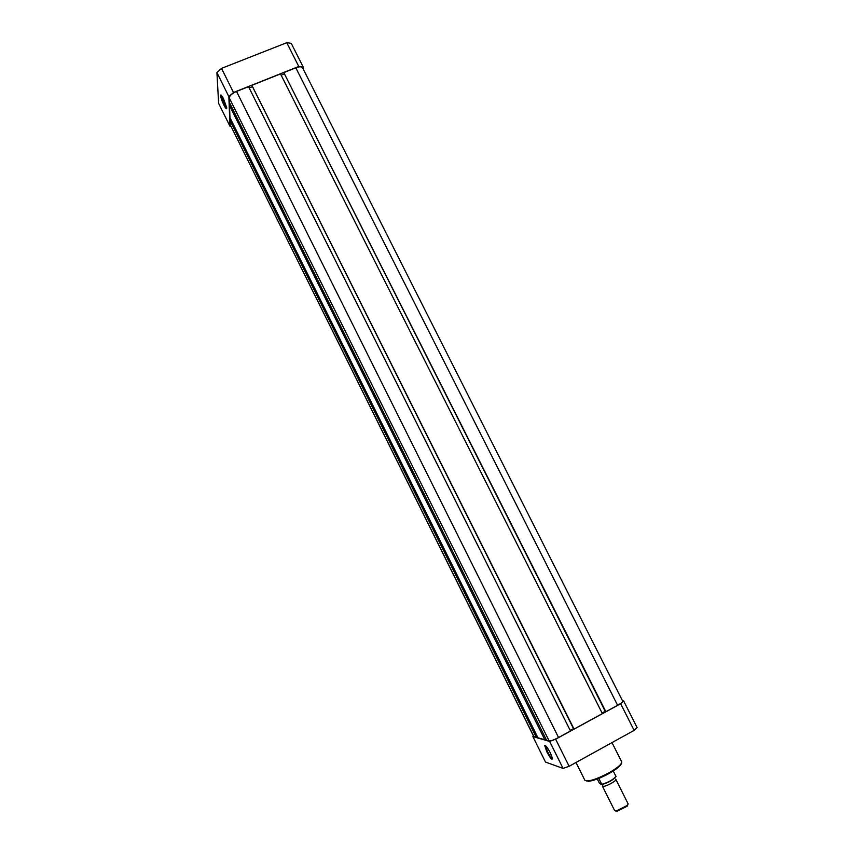 <?xml version="1.0" encoding="UTF-8"?>
<svg xmlns="http://www.w3.org/2000/svg" width="854" height="854" viewBox="0 0 854 854"><rect width="100%" height="100%" fill="white"/><g stroke="black" fill="none" stroke-linecap="round" stroke-linejoin="round"><path stroke-width="1.28" d="M230.228 124.769L533.718 736.5L536.301 737.322L230.068 120.574L230.228 124.769L533.921 736.639M537.465 736.778L536.301 737.322M231.114 119.955L230.068 120.574M229.961 117.638L537.967 737.792L544.809 739.745L229.534 105.565L229.961 117.638M546.037 739.18L544.809 739.745M230.633 104.914L229.534 105.565M236.537 91.442C232.053 93.449 229.619 95.605 229.256 97.911L229.416 102.469L546.571 740.247L549.165 740.994C550.809 741.091 553.947 739.938 558.548 737.525L570.504 731.003L248.525 86.66L236.537 91.442L558.548 737.525M570.216 730.437L573.504 728.643L252.474 86.638L249.176 87.951M252.079 85.731L574.037 729.081L252.079 85.731M252.079 85.24L280.507 73.903L602.369 713.613L574.037 729.081M284.339 73.69L605.23 711.329L602.081 713.047M284.318 73.924L281.158 75.195M283.987 72.996L605.86 711.713L283.987 72.996M284.019 72.505L295.804 67.808L617.602 705.308L605.86 711.713M617.602 705.308C621.093 703.344 622.801 701.999 622.737 701.262L302.572 67.765C301.643 66.484 299.391 66.495 295.804 67.808M223.833 104.999C221.57 100.153 220.513 96.854 220.674 95.114C221.079 94.645 222.04 95.883 223.545 98.818L226.748 107.817C226.79 109.739 225.819 108.8 223.833 104.999M221.464 95.392L224.335 104.551L226.769 108.095M230.836 126.264L229.95 126.189L228.861 96.619L233.516 92.488L298.772 66.463L303.17 66.954L303.021 68.64M229.95 126.189L218.624 103.366L216.916 72.59L221.517 68.384L286.773 42.7L291.225 43.308L303.17 66.954M298.772 66.463L286.773 42.7M221.517 68.384L233.516 92.488M228.861 96.619L216.916 72.59M550.371 752.95L552.453 758.363C552.207 760.466 550.328 758.277 546.806 751.798L544.724 745.542C545.642 745.115 547.521 747.581 550.371 752.95M545.61 745.691L547.467 751.563C549.698 755.833 551.364 758.171 552.474 758.565M622.534 700.878L623.676 701.017L637.084 727.544L634.127 730.384L569.127 766.284L563.074 768.408L545.525 762.088L532.885 736.607L533.504 736.063M623.676 701.017L620.655 703.717L555.634 739.201L549.634 741.4L532.885 736.607M555.634 739.201L569.127 766.284M634.127 730.384L620.655 703.717M563.074 768.408L549.634 741.4M615.51 779.083L615.809 779.318C617.036 780.834 604.696 787.356 602.646 786.278L602.796 784.975M602.358 786.054L614.645 810.617L616.3 810.948L627.402 805.386L628.128 803.87L615.809 779.318M601.803 784.527L601.771 784.346C608.4 782.36 613.129 779.713 615.958 776.414L615.99 776.521C613.172 780.001 608.443 782.67 601.803 784.527L599.551 783.534L597.277 778.987M601.771 784.346L598.793 778.4M615.958 776.414L613.236 770.991M627.818 804.895L627.146 806.24L617.132 811.257L615.915 811.193M229.256 97.911L549.165 740.994M621.424 763.305C620.922 765.643 616.834 769.027 609.169 773.436M608.977 772.838C617.794 767.725 622.022 764.052 621.659 761.8C622.118 764.586 617.954 768.451 609.169 773.414C596.402 780.236 588.299 782.52 584.841 780.236C587.894 782.072 595.932 779.606 608.977 772.838M609.115 773.468C600.447 778.143 593.541 780.759 588.406 781.314M615.883 776.628C613.289 779.926 608.592 782.563 601.803 784.538M221.432 95.445L220.674 95.114M612.008 742.606L621.659 761.8M575.98 762.494L584.841 780.236M545.557 745.798L544.724 745.542M627.146 806.24L627.402 805.386M617.132 811.257L616.3 810.948"/></g></svg>
